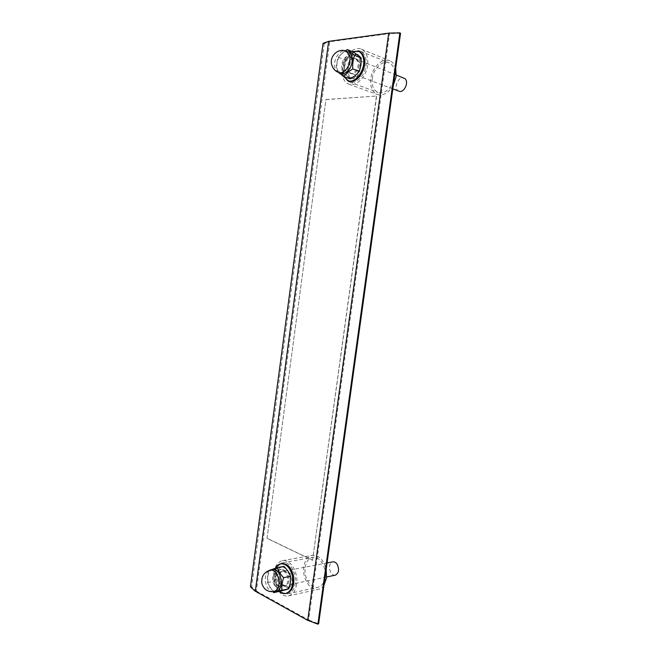 <?xml version="1.0" encoding="UTF-8"?>
<svg xmlns="http://www.w3.org/2000/svg" width="657" height="657" viewBox="0 0 657 657"><rect width="100%" height="100%" fill="white"/><g stroke="black" fill="none" stroke-linecap="round" stroke-linejoin="round"><path stroke-width="0.49" stroke-dasharray="3.29 2.46" d="M287.158 586.816L289.45 587.186C291.306 586.676 292.464 585.034 292.923 582.25C293.211 577.782 291.93 574.596 289.08 572.69L283.2 569.693L281.065 569.34C276.277 569.874 276.457 581.511 281.295 583.712L287.158 586.816L286.123 587.029L288.423 587.399C290.271 586.89 291.429 585.247 291.889 582.463C292.184 577.996 290.903 574.801 288.053 572.888L282.173 569.882L280.038 569.537C275.25 570.071 275.423 581.716 280.268 583.925L286.123 587.029M256.361 591.021L308.634 620.011L389.552 33.581L329.748 41.744L256.361 591.021M359.749 60.97C360.085 57.504 359.207 55.254 357.112 54.203C353.162 53.669 350.485 56.313 349.064 62.144L347.799 71.441C347.463 74.964 348.382 77.239 350.551 78.273C354.419 78.758 357.055 76.13 358.459 70.381L359.749 60.97L360.734 61.356C361.071 57.898 360.192 55.648 358.09 54.597C354.148 54.063 351.47 56.707 350.05 62.53L348.793 71.818C348.448 75.333 349.368 77.608 351.536 78.635C355.404 79.127 358.04 76.499 359.445 70.759L360.734 61.356M400.54 33.31L389.552 33.581M308.199 620.52L308.634 620.011M308.946 620.134L318.629 623.756M323.055 43.288L324.238 43.625L329.748 41.744M324.238 43.625L251.639 586.742L256.14 590.898M250.44 586.816L251.639 586.742M367.608 65.273C366.245 77.066 355.913 87.176 348.76 84.129C343.578 81.69 341.394 76.294 342.198 67.926C343.504 56.215 353.951 45.735 361.35 49.152C366.327 51.665 368.413 57.044 367.608 65.273M393.354 85.098C388.706 92.916 383.384 96.045 377.381 94.509C372.199 92.095 369.998 86.839 370.786 78.75C372.051 67.433 382.464 57.43 389.856 60.822C392.672 62.037 394.619 64.485 395.703 68.172M372.264 78.618C373.39 68.656 382.546 59.869 389.034 62.842C393.412 65.035 395.259 69.634 394.578 76.639C393.403 86.65 384.361 95.166 378.054 92.481C373.505 90.354 371.575 85.73 372.264 78.618M343.685 67.77C344.835 57.463 354.024 48.257 360.521 51.246C364.906 53.455 366.746 58.186 366.048 65.437C364.849 75.81 355.749 84.72 349.442 82.026C344.892 79.875 342.97 75.128 343.685 67.77M296.627 584.172C295.527 590.75 292.8 594.651 288.456 595.874C280.457 598.051 272.113 584.18 274.035 572.444C275.135 565.718 277.952 561.784 282.477 560.651C290.197 558.737 298.549 572.313 296.627 584.172M323.983 585.149C322.464 587.432 320.591 588.828 318.366 589.337C310.359 591.505 301.957 578.144 303.854 566.777C304.947 560.265 307.755 556.438 312.289 555.313C318.867 555.001 323.499 559.682 326.176 569.348M305.177 567.434C306.137 561.702 308.609 558.343 312.584 557.35C319.409 555.666 326.792 567.188 325.125 577.273C324.172 582.89 321.774 586.225 317.939 587.292C310.909 589.181 303.509 577.446 305.177 567.434M275.357 573.126C276.326 567.213 278.798 563.755 282.773 562.753C289.581 561.062 296.923 573.019 295.231 583.449C294.262 589.247 291.864 592.68 288.029 593.747C281.007 595.653 273.665 583.465 275.357 573.126M398.963 91.208L398.052 90.691C393.379 87.455 398.807 75.678 403.924 78.06M343.504 70.135L344.416 70.669C349.508 73.034 355.026 60.296 350.288 57.011L349.467 56.535C344.342 54.12 338.831 66.809 343.504 70.135M335.275 575.187C333.674 575.442 332.237 574.686 330.972 572.929C328.484 567.599 329.1 563.911 332.82 561.883M273.953 584.5C275.209 586.389 276.63 587.21 278.231 586.964C281.927 584.796 282.535 580.862 280.054 575.162C278.806 573.323 277.41 572.518 275.85 572.74C272.129 574.859 271.497 578.776 273.953 584.5M348.374 52.034C346.305 51.287 344.161 51.829 341.944 53.66C335.768 58.539 335.013 71.572 340.802 73.297M345.262 50.835L342.067 53.176L338.314 57.274C336.778 61.347 336.179 65.782 336.524 70.586L338.355 72.385M336.524 70.586L343.094 73.034L344.695 66.71L344.876 59.836L350.05 56.338L353.852 52.248M350.23 78.897L343.094 73.034M338.314 57.274L344.876 59.836M344.695 66.71C345.377 62.39 347.159 58.933 350.05 56.338C353.023 53.973 355.733 53.66 358.196 55.385C360.521 57.405 361.44 60.608 360.956 64.994C360.241 69.404 358.41 72.886 355.47 75.456C352.464 77.748 349.754 78.002 347.356 76.22C345.097 74.167 344.211 70.997 344.695 66.71M347.627 70.053C345.902 64.698 351.364 56.559 355.453 58.498L357.925 61.618C359.675 66.989 354.197 75.103 350.165 73.223L347.627 70.053M348.612 70.43C346.896 65.076 352.357 56.945 356.439 58.884L358.911 62.004C360.66 67.375 355.182 75.473 351.15 73.6L348.612 70.43M348.686 80.959C346.19 79.982 344.482 77.846 343.554 74.57C340.129 63.893 351.043 47.6 359.264 51.542M343.283 76.204L342.56 74.2C340.244 66.456 345.204 54.482 352.053 51.525M278.535 579.95C277.911 575.212 279.028 572.304 281.91 571.229C284.67 571.089 286.608 573.118 287.733 577.298C288.374 582.028 287.265 584.944 284.415 586.052C281.607 586.208 279.652 584.18 278.535 579.95M279.57 579.745C278.938 575.015 280.063 572.107 282.937 571.032C285.696 570.892 287.643 572.912 288.768 577.092C289.4 581.815 288.3 584.73 285.45 585.839C282.641 585.995 280.679 583.966 279.57 579.745M286.854 593.263C281.196 593.6 277.262 589.526 275.045 581.051C273.797 571.574 276.063 565.776 281.845 563.64M279.389 591.464C276.745 589.05 274.946 585.65 274.01 581.256C273.082 576.205 273.583 571.82 275.505 568.108M272.786 569.668L272.277 569.791C264.073 571.828 268.097 593.279 276.351 591.062M269.107 570.448C267.637 574.67 267.12 578.71 267.53 582.562L272.967 591.719M267.53 582.562L274.38 581.199L275.948 574.9L276.047 568.888L284.054 566.35M280.687 591.185L278.256 586.019L274.38 581.199M269.206 570.161L276.047 568.888M275.948 574.9C276.581 570.933 278.19 568.461 280.769 567.492C283.422 566.794 285.836 568.026 288.012 571.171C290.057 574.53 290.854 578.283 290.402 582.431C289.737 586.471 288.095 588.951 285.467 589.863C282.781 590.479 280.383 589.198 278.256 586.019C276.269 582.669 275.497 578.965 275.948 574.9M267.021 538.379L325.954 99.527L376.461 96.037L312.543 560.257L267.021 538.379L325.954 99.527M326.159 99.593L376.461 96.037M376.658 96.103L312.543 560.257M312.748 560.216L267.227 538.346M349.064 62.144L350.05 62.53M347.799 71.441L348.793 71.818M358.459 70.381L359.445 70.759M288.053 572.888L289.08 572.69M282.173 569.882L283.2 569.693M280.268 583.925L281.295 583.712M389.897 33.573L389.24 33.113M329.576 41.81L328.377 41.457M254.793 590.848L256 590.766M338.56 72.467C336.819 71.769 335.612 70.266 334.947 67.958C333.871 62.152 335.456 57.093 339.702 52.774C341.927 50.934 344.071 50.392 346.14 51.139M274.01 591.555C270.019 591.776 267.235 588.861 265.633 582.784C264.722 576.296 266.159 572.107 269.953 570.227M288.423 587.399L289.45 587.186M357.112 54.203L358.09 54.597M350.551 78.273L351.536 78.635M280.038 569.537L281.065 569.34M348.76 84.129L377.381 94.509M360.521 51.246L389.034 62.842M349.442 82.026L378.054 92.481M361.35 49.152L389.856 60.822M288.456 595.874L318.366 589.337M282.773 562.753L312.584 557.35M288.029 593.747L317.939 587.292M282.477 560.651L312.289 555.313M392.829 88.9L344.416 70.669M396.294 75.046L349.467 56.535M326.636 576.969L278.231 586.964M327.063 562.975L275.85 572.74M356.439 58.884L355.453 58.498M351.15 73.6L350.165 73.223M282.937 571.032L281.91 571.229M285.45 585.839L284.415 586.052"/><path stroke-width="0.99" d="M255.335 591.234L307.722 620.339L388.714 33.129L328.64 41.366L255.335 591.234M307.722 620.339L317.889 624.15L399.891 32.85L388.714 33.129M317.889 624.15L318.629 623.756L400.54 33.31L399.891 32.85M255.006 591.045L250.44 586.816L323.055 43.288L328.64 41.366M395.703 68.172L396.138 76.499L393.354 85.098M326.176 569.348L326.521 577.963L323.983 585.149M396.294 75.046L404.745 78.528C409.475 81.723 404.039 93.54 398.963 91.208L392.829 88.9M327.063 562.975L332.82 561.883C334.38 561.653 335.793 562.392 337.041 564.1C339.562 569.405 338.971 573.101 335.275 575.187L326.636 576.969M347.011 71.728C353.203 67.014 354.107 53.858 348.374 52.034L346.14 51.139L349.631 55.541C350.731 61.462 349.113 66.579 344.769 70.89C342.617 72.615 340.548 73.149 338.56 72.467L340.802 73.297C342.782 73.978 344.851 73.453 347.011 71.728M352.76 68.928L347.471 72.451L343.66 76.467L350.23 78.897L355.47 75.456L359.33 71.441L352.76 68.928C352.431 64.058 353.047 59.532 354.608 55.369L347.29 49.604L345.262 50.835M338.355 72.385L343.66 76.467M354.608 55.369L361.161 57.988L360.956 64.994L359.33 71.441M347.29 49.604L353.852 52.248L361.161 57.988M352.053 51.525L359.264 51.542C361.596 52.544 363.231 54.597 364.15 57.717C367.665 68.476 356.702 84.663 348.686 80.959L343.283 76.204M358.279 51.139C360.611 52.141 362.237 54.203 363.157 57.323C366.68 68.09 355.716 84.301 347.693 80.597M275.505 568.108C276.876 565.693 278.642 564.264 280.81 563.829L281.845 563.64C287.314 563.386 291.182 567.426 293.441 575.746C294.73 585.182 292.537 591.021 286.854 593.263L285.828 593.493C283.619 593.92 281.475 593.246 279.389 591.464M280.81 563.829C286.288 563.575 290.148 567.615 292.406 575.951C293.695 585.395 291.503 591.243 285.828 593.493M276.663 590.98C284.974 589.132 280.974 567.508 272.786 569.668L270.462 570.104C274.355 569.915 277.106 572.814 278.724 578.809C279.668 585.436 278.198 589.658 274.322 591.472L276.663 590.98M281.943 590.29L273.829 592.639L285.467 589.863L288.809 588.844L281.943 590.29C281.533 586.299 282.099 582.094 283.66 577.667C280.514 574.489 278.363 571.138 277.213 567.623L269.107 570.448M272.967 591.719L273.829 592.639M283.66 577.667L290.517 576.312L290.402 582.431L288.809 588.844M277.213 567.623L284.054 566.35L288.012 571.171L290.517 576.312M269.953 570.227L270.462 570.104C264.057 572.033 261.182 576.427 261.831 583.293C263.695 589.485 267.76 592.236 274.01 591.555M331.81 65.027C332.935 68.632 335.185 71.112 338.56 72.467M346.14 51.139C338.248 47.583 329.116 56.321 331.752 64.813"/></g></svg>
